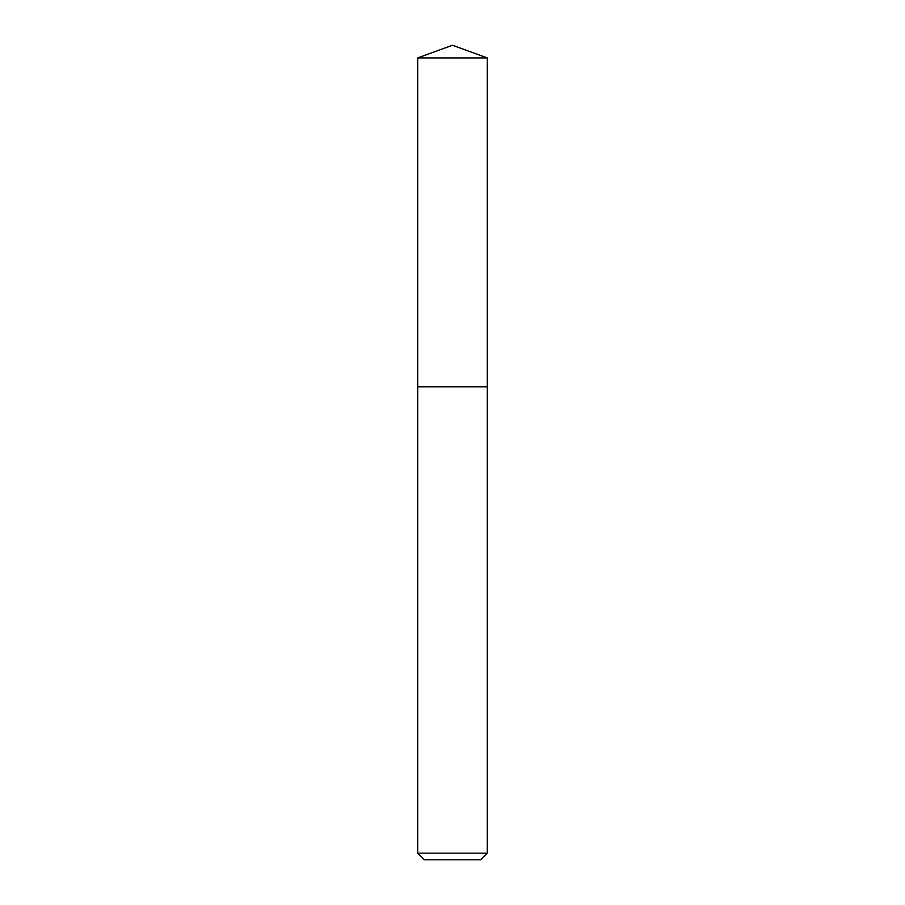 <?xml version="1.0" encoding="UTF-8"?>
<svg xmlns="http://www.w3.org/2000/svg" width="905" height="905" viewBox="0 0 905 905"><rect width="100%" height="100%" fill="white"/><g stroke="black" fill="none" stroke-linecap="round" stroke-linejoin="round"><path stroke-width="1.36" d="M417.691 853.177L487.309 853.177L480.747 859.75L424.253 859.75L417.691 853.177L417.691 386.82L487.309 386.82L487.309 57.92L417.691 57.92L452.5 45.25L487.309 57.92M417.691 57.92L417.691 386.82L487.309 386.82L487.309 853.177"/></g></svg>
